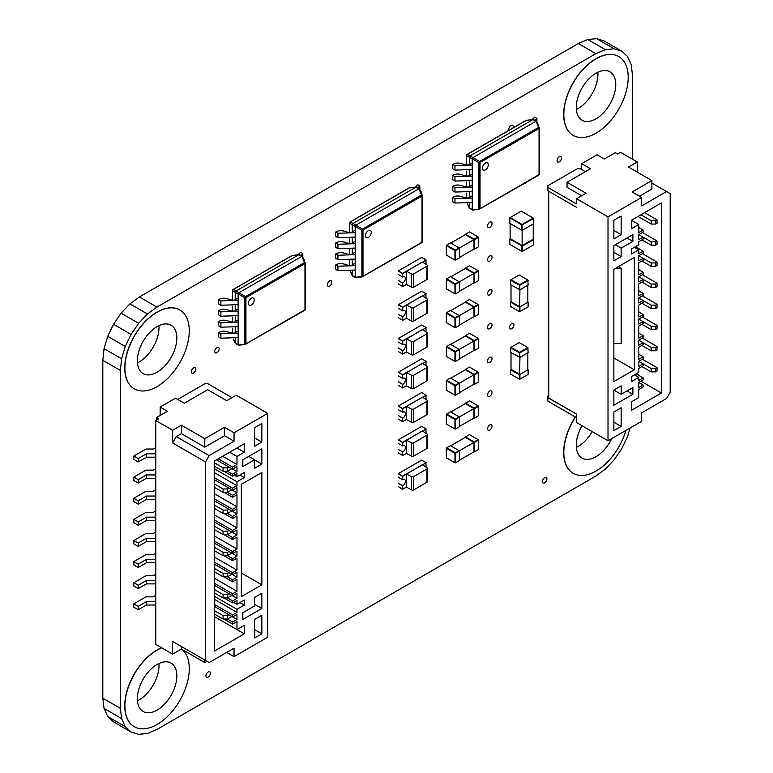 <?xml version="1.0" encoding="UTF-8"?>
<svg xmlns="http://www.w3.org/2000/svg" width="773" height="773" viewBox="0 0 773 773"><rect width="100%" height="100%" fill="white"/><g stroke="black" fill="none" stroke-linecap="round" stroke-linejoin="round"><path stroke-width="1.16" d="M582.079 425.759A27.934 16.127 120 0 0 576.262 445.296A27.934 16.127 120 0 0 582.05 458.08A27.934 16.127 120 0 0 611.762 438.571M573.18 473.269A45.52 26.282 -60 0 1 573.102 473.231A45.52 26.282 -60 0 1 563.681 452.389A45.52 26.282 -60 0 1 575.363 416.985M575.508 417.072A45.52 26.282 120 0 0 563.826 452.476A45.52 26.282 120 0 0 573.257 473.308A45.52 26.282 120 0 0 625.908 430.397M615.762 84.605A27.934 16.127 120 0 0 609.974 71.812A27.934 16.127 120 0 0 588.456 79.3A27.934 16.127 120 0 0 576.262 107.408A27.934 16.127 120 0 0 582.05 120.202A27.934 16.127 120 0 0 603.568 112.713A27.934 16.127 120 0 0 615.762 84.605M576.349 109.457A27.934 16.127 120 0 0 597.915 74.295A27.934 16.127 120 0 0 597.829 72.247M573.18 135.381A45.52 26.282 -60 0 1 573.102 135.343A45.52 26.282 -60 0 1 563.681 114.51A45.52 26.282 -60 0 1 583.547 68.7A45.52 26.282 -60 0 1 618.622 56.497A45.52 26.282 -60 0 1 618.7 56.545M563.826 114.588A45.52 26.282 120 0 0 573.257 135.43A45.52 26.282 120 0 0 608.332 123.236A45.52 26.282 120 0 0 628.198 77.426A45.52 26.282 120 0 0 618.767 56.584A45.52 26.282 120 0 0 583.692 68.778A45.52 26.282 120 0 0 563.826 114.588M176.843 338.014A27.934 16.127 120 0 0 171.055 325.22A27.934 16.127 120 0 0 149.537 332.709A27.934 16.127 120 0 0 137.343 360.817A27.934 16.127 120 0 0 143.121 373.61A27.934 16.127 120 0 0 164.649 366.122A27.934 16.127 120 0 0 176.843 338.014M137.42 362.866A27.934 16.127 120 0 0 158.996 327.704A27.934 16.127 120 0 0 158.909 325.655M134.26 388.79A45.52 26.282 -60 0 1 134.183 388.751A45.52 26.282 -60 0 1 124.753 367.919A45.52 26.282 -60 0 1 144.628 322.109A45.52 26.282 -60 0 1 179.703 309.905A45.52 26.282 -60 0 1 179.78 309.954M124.907 367.996A45.52 26.282 120 0 0 134.328 388.838A45.52 26.282 120 0 0 169.413 376.644A45.52 26.282 120 0 0 189.279 330.834A45.52 26.282 120 0 0 179.848 309.992A45.52 26.282 120 0 0 144.773 322.186A45.52 26.282 120 0 0 124.907 367.996M176.843 675.892A27.934 16.127 120 0 0 171.055 663.108A27.934 16.127 120 0 0 149.537 670.587A27.934 16.127 120 0 0 137.343 698.705A27.934 16.127 120 0 0 143.121 711.489A27.934 16.127 120 0 0 164.649 704.01A27.934 16.127 120 0 0 176.843 675.892M137.42 700.753A27.934 16.127 120 0 0 158.996 665.592A27.934 16.127 120 0 0 158.909 663.543M134.26 726.678A45.52 26.282 -60 0 1 134.183 726.639A45.52 26.282 -60 0 1 124.753 705.797A45.52 26.282 -60 0 1 161.596 647.755M161.741 647.832A45.52 26.282 120 0 0 124.907 705.884A45.52 26.282 120 0 0 134.328 726.717A45.52 26.282 120 0 0 169.413 714.523A45.52 26.282 120 0 0 189.279 668.713A45.52 26.282 120 0 0 182.051 649.426M492.024 392.394A3.16 1.826 120 0 0 491.367 390.945A3.16 1.826 120 0 0 488.942 391.795A3.16 1.826 120 0 0 487.56 394.974A3.16 1.826 120 0 0 488.217 396.414A3.16 1.826 120 0 0 490.642 395.573A3.16 1.826 120 0 0 492.024 392.394M422.309 229.33A3.16 1.826 120 0 0 422.531 228.093A3.16 1.826 120 0 0 422.309 227.117M513.968 324.815A3.16 1.826 120 0 0 513.32 323.375A3.16 1.826 120 0 0 510.885 324.216A3.16 1.826 120 0 0 509.504 327.394A3.16 1.826 120 0 0 510.161 328.834A3.16 1.826 120 0 0 512.596 327.994A3.16 1.826 120 0 0 513.968 324.815M492.024 223.455A3.16 1.826 120 0 0 491.367 222.006A3.16 1.826 120 0 0 488.942 222.856A3.16 1.826 120 0 0 487.56 226.025A3.16 1.826 120 0 0 488.217 227.475A3.16 1.826 120 0 0 490.642 226.624A3.16 1.826 120 0 0 492.024 223.455M492.024 257.235A3.16 1.826 120 0 0 491.367 255.795A3.16 1.826 120 0 0 488.942 256.636A3.16 1.826 120 0 0 487.56 259.815A3.16 1.826 120 0 0 488.217 261.264A3.16 1.826 120 0 0 490.642 260.414A3.16 1.826 120 0 0 492.024 257.235M492.024 291.025A3.16 1.826 120 0 0 491.367 289.585A3.16 1.826 120 0 0 488.942 290.426A3.16 1.826 120 0 0 487.56 293.605A3.16 1.826 120 0 0 488.217 295.044A3.16 1.826 120 0 0 490.642 294.204A3.16 1.826 120 0 0 492.024 291.025M492.024 324.815A3.16 1.826 120 0 0 491.367 323.375A3.16 1.826 120 0 0 488.942 324.216A3.16 1.826 120 0 0 487.56 327.394A3.16 1.826 120 0 0 488.217 328.834A3.16 1.826 120 0 0 490.642 327.994A3.16 1.826 120 0 0 492.024 324.815M492.024 358.604A3.16 1.826 120 0 0 491.367 357.165A3.16 1.826 120 0 0 488.942 358.005A3.16 1.826 120 0 0 487.56 361.184A3.16 1.826 120 0 0 488.217 362.624A3.16 1.826 120 0 0 490.642 361.783A3.16 1.826 120 0 0 492.024 358.604M513.04 127.893A3.16 1.826 120 0 0 513.243 126.733A3.16 1.826 120 0 0 512.586 125.284A3.16 1.826 120 0 0 510.151 126.134A3.16 1.826 120 0 0 508.779 129.313A3.16 1.826 120 0 0 508.972 130.251M492.024 426.184A3.16 1.826 120 0 0 491.367 424.735A3.16 1.826 120 0 0 488.942 425.585A3.16 1.826 120 0 0 487.56 428.754A3.16 1.826 120 0 0 488.217 430.203A3.16 1.826 120 0 0 490.642 429.353A3.16 1.826 120 0 0 492.024 426.184M219.165 348.884A3.16 1.826 120 0 0 218.508 347.444A3.16 1.826 120 0 0 216.073 348.285A3.16 1.826 120 0 0 214.701 351.464A3.16 1.826 120 0 0 215.348 352.913A3.16 1.826 120 0 0 217.783 352.063A3.16 1.826 120 0 0 219.165 348.884M331.82 282.155A3.16 1.826 120 0 0 331.163 280.715A3.16 1.826 120 0 0 328.738 281.556A3.16 1.826 120 0 0 327.356 284.735A3.16 1.826 120 0 0 328.013 286.174A3.16 1.826 120 0 0 330.438 285.334A3.16 1.826 120 0 0 331.82 282.155M561.517 157.992A3.16 1.826 120 0 0 560.869 156.542A3.16 1.826 120 0 0 558.435 157.392A3.16 1.826 120 0 0 557.062 160.562A3.16 1.826 120 0 0 557.71 162.011A3.16 1.826 120 0 0 560.145 161.161A3.16 1.826 120 0 0 561.517 157.992M195.753 369.165A3.16 1.826 120 0 0 195.096 367.716A3.16 1.826 120 0 0 192.67 368.566A3.16 1.826 120 0 0 191.289 371.736A3.16 1.826 120 0 0 191.946 373.185A3.16 1.826 120 0 0 194.371 372.335A3.16 1.826 120 0 0 195.753 369.165M546.888 478.98A3.16 1.826 120 0 0 546.24 477.53A3.16 1.826 120 0 0 543.805 478.381A3.16 1.826 120 0 0 542.424 481.55A3.16 1.826 120 0 0 543.081 482.999A3.16 1.826 120 0 0 545.516 482.149A3.16 1.826 120 0 0 546.888 478.98M210.382 673.254A3.16 1.826 120 0 0 209.734 671.814A3.16 1.826 120 0 0 207.299 672.655A3.16 1.826 120 0 0 205.918 675.834A3.16 1.826 120 0 0 206.575 677.274A3.16 1.826 120 0 0 209.01 676.433A3.16 1.826 120 0 0 210.382 673.254M524.683 183.269A3.16 1.826 120 0 0 526.597 182.167M630.121 427.971L627.541 436.639L621.734 448.736L614.158 459.819L605.336 469.134L595.867 476.042L156.948 729.451L147.479 733.48L138.657 734.35L131.081 732.012L125.265 726.62L121.612 718.542L120.366 708.329L120.366 370.451L121.612 358.798L125.265 346.497L131.081 334.4L138.657 323.317L147.479 314.002L156.948 307.094L595.867 53.685L605.336 49.656L614.158 48.786L621.734 51.124L627.541 56.516L631.193 64.594L632.44 74.807L632.44 159.19M595.867 53.685L578.31 43.549L139.391 296.958L156.948 307.094M139.391 296.958L129.922 303.866L147.479 314.002M129.922 303.866L121.1 313.181L138.657 323.317M121.1 313.181L113.525 324.264L131.081 334.4M113.525 324.264L107.708 336.361L125.265 346.497M107.708 336.361L104.055 348.662L121.612 358.798M104.055 348.662L102.809 360.315L120.366 370.451M102.809 360.315L102.809 698.193L120.366 708.329M102.809 698.193L104.055 708.406L121.612 718.542M104.055 708.406L107.708 716.484L125.265 726.62M107.708 716.484L113.525 721.876L131.081 732.012M614.158 48.786L596.601 38.65L604.177 40.988L621.734 51.124M596.601 38.65L587.78 39.52L605.336 49.656M587.78 39.52L578.31 43.549M576.349 447.345A27.934 16.127 120 0 0 592.166 431.585M533.244 239.166L522.123 245.621L522.123 230.402L510.132 223.474L510.132 238.673L522.123 245.601L533.244 239.186L533.244 223.977L522.123 230.402L509.842 223.3L509.842 217.725L521.833 224.991L521.833 230.228M533.273 239.186L533.534 239.678L522.422 246.094L510.132 238.664M522.422 230.228L533.534 223.812L533.534 218.575L521.833 224.991L522.123 224.489L510.132 217.561L521.253 211.135L533.244 218.063L522.123 224.489L522.123 230.402M510.103 238.673L509.842 239.166L522.123 245.92M521.833 246.094L521.833 251.351L509.842 244.423L509.842 239.166M533.534 239.678L533.534 244.925L522.422 251.351L522.422 246.094M411.526 489.927L411.526 476.632A1.575 0.908 -0 0 0 413.69 476.593L426.928 468.95A1.575 0.908 0 0 0 427.392 468.312L427.392 481.618A1.575 0.908 180 0 1 426.928 482.255L413.69 489.898A1.575 0.908 180 0 1 411.526 489.927L406.376 487.106M406.376 474.168L422.358 464.728L426.986 467.704A1.575 0.908 0 0 1 427.392 468.312M411.526 476.632L406.376 473.955M398.259 486.642L402.714 489.222L402.714 485.792L398.259 483.212M398.259 473.772L402.714 476.352L406.434 474.207L406.434 487.077L402.714 489.222L406.376 487.212M402.714 476.245L398.443 473.559L402.714 476.245L406.434 474.207M398.259 477.202L402.714 479.782L402.714 476.352M402.714 485.792L402.81 485.734A3.681 2.126 120 0 0 405.216 482.497A3.681 2.126 120 0 0 404.646 479.55A3.681 2.126 120 0 0 402.81 479.724L402.714 479.782M422.493 464.824L402.714 476.023M402.714 489.328L398.443 486.758M425.942 462.621L421.671 460.148L398.443 473.559M425.942 462.727L426.039 466.322A3.681 2.126 120 0 0 425.459 466.728M422.58 464.882L426.126 462.834M411.526 456.147L411.526 442.842A1.575 0.908 -0 0 0 413.69 442.813L426.928 435.17A1.575 0.908 0 0 0 427.392 434.523L427.392 447.828A1.575 0.908 180 0 1 426.928 448.466L413.69 456.109A1.575 0.908 180 0 1 411.526 456.147L406.376 453.316M398.259 439.982L402.714 442.562L422.358 430.948L426.986 433.914A1.575 0.908 0 0 1 427.392 434.523M411.526 442.842L406.376 440.166M398.259 452.862L402.714 455.432L402.714 452.002L398.259 449.422M406.434 440.417L406.434 453.287L402.714 455.432L406.376 453.422M402.714 442.456L398.443 439.769L402.714 442.456L406.337 440.359M398.259 443.422L402.714 445.992L402.714 442.562M402.714 452.002L402.81 451.944A3.681 2.126 120 0 0 405.216 448.707A3.681 2.126 120 0 0 404.646 445.76A3.681 2.126 120 0 0 402.81 445.944L402.714 445.992M422.493 431.034L402.714 442.233M402.714 455.539L398.443 452.968M425.942 428.831L421.671 426.358L398.443 439.769M425.942 428.938L426.039 432.532A3.681 2.126 120 0 0 425.459 432.938M422.58 431.092L426.126 429.044M411.526 422.358L411.526 409.052A1.575 0.908 -0 0 0 413.69 409.023L426.928 401.38A1.575 0.908 0 0 0 427.392 400.733L427.392 414.038A1.575 0.908 180 0 1 426.928 414.676L413.69 422.319A1.575 0.908 180 0 1 411.526 422.358L406.376 419.526M406.376 406.598L422.358 397.158L426.986 400.124A1.575 0.908 0 0 1 427.392 400.733M411.526 409.052L406.376 406.376M398.259 419.072L402.714 421.643L402.714 418.212L398.259 415.632M398.259 406.192L402.714 408.772L406.434 406.627L406.434 419.497L402.714 421.643L406.376 419.642M402.714 408.666L398.443 405.98L402.714 408.666L406.434 406.627M398.259 409.632L402.714 412.202L402.714 408.772M402.714 418.212L402.81 418.154A3.681 2.126 120 0 0 405.216 414.917A3.681 2.126 120 0 0 404.646 411.97A3.681 2.126 120 0 0 402.81 412.154L402.714 412.202M422.493 397.245L402.714 408.453M402.714 421.749L398.443 419.179M425.942 395.042L421.671 392.568L398.443 405.98M425.942 395.148L426.039 398.742A3.681 2.126 120 0 0 425.459 399.148M422.58 397.303L426.126 395.254M398.259 385.283L402.714 387.959L406.376 385.746M406.376 372.808L422.358 363.368L426.986 366.334A1.575 0.908 0 0 1 427.392 366.943A1.575 0.908 0 0 1 426.928 367.59L426.928 380.896L413.69 388.539A1.575 0.908 180 0 1 411.526 388.568L411.526 375.263L406.376 372.586M406.376 385.891L411.526 388.568M427.392 366.943L427.392 380.248A1.575 0.908 180 0 1 426.928 380.896M411.526 375.263A1.575 0.908 -0 0 0 413.69 375.234L426.928 367.59M398.259 372.412L402.714 374.982L406.434 372.837L406.434 385.708L402.714 387.853L402.714 384.423L398.259 381.852M402.714 374.876L398.443 372.19L402.714 374.876L406.434 372.837M398.259 375.842L402.714 378.412L402.714 374.982M402.714 384.423L402.81 384.374A3.681 2.126 120 0 0 405.216 381.128A3.681 2.126 120 0 0 404.646 378.181A3.681 2.126 120 0 0 402.81 378.364L402.714 378.412M422.493 363.455L402.714 374.663M402.714 387.959L398.443 385.389M425.942 361.252L421.671 358.788L398.443 372.19M425.942 361.358L426.039 364.953A3.681 2.126 120 0 0 425.459 365.358M422.58 363.513L426.126 361.464M411.526 354.778L411.526 341.473A1.575 0.908 -0 0 0 413.69 341.444L426.928 333.801A1.575 0.908 0 0 0 427.392 333.153L427.392 346.459A1.575 0.908 180 0 1 426.928 347.106L413.69 354.749A1.575 0.908 180 0 1 411.526 354.778L406.376 351.957M398.259 338.622L402.714 341.193L422.358 329.578L426.986 332.545A1.575 0.908 0 0 1 427.392 333.153M411.526 341.473L406.376 338.806M398.259 351.493L402.714 354.073L402.714 350.633L398.259 348.063M406.434 339.047L406.434 351.918L402.714 354.073L406.376 352.063M402.714 341.086L398.443 338.41L402.714 341.086L406.337 338.999M398.259 342.053L402.714 344.632L402.714 341.193M402.714 350.633L402.81 350.584A3.681 2.126 120 0 0 405.216 347.338A3.681 2.126 120 0 0 404.646 344.391A3.681 2.126 120 0 0 402.81 344.574L402.714 344.632M422.493 329.665L402.714 340.874M402.714 354.179L398.443 351.599M425.942 327.462L421.671 324.998L398.443 338.41M425.942 327.568L426.039 331.163A3.681 2.126 120 0 0 425.459 331.569M422.58 329.723L426.126 327.675M411.526 320.988L411.526 307.693A1.575 0.908 -0 0 0 413.69 307.654L426.928 300.011A1.575 0.908 0 0 0 427.392 299.373L427.392 312.669A1.575 0.908 180 0 1 426.928 313.316L413.69 320.959A1.575 0.908 180 0 1 411.526 320.988L406.376 318.167M406.376 305.229L422.358 295.788L426.986 298.764A1.575 0.908 0 0 1 427.392 299.373M411.526 307.693L406.376 305.016M398.259 317.703L402.714 320.283L402.714 316.843L398.259 314.273M398.259 304.833L402.714 307.403L406.434 305.258L406.434 318.138L402.714 320.283L406.376 318.273M402.714 307.296L398.443 304.62L402.714 307.296L406.434 305.258M398.259 308.263L402.714 310.843L402.714 307.403M402.714 316.843L402.81 316.795A3.681 2.126 120 0 0 405.216 313.548A3.681 2.126 120 0 0 404.646 310.601A3.681 2.126 120 0 0 402.81 310.785L402.714 310.843M422.493 295.875L402.714 307.084M402.714 320.389L398.443 317.809M425.942 293.672L421.671 291.208L398.443 304.62M425.942 293.779L426.039 297.373A3.681 2.126 120 0 0 425.459 297.779M422.58 295.933L426.126 293.885M411.526 287.198L411.526 273.903A1.575 0.908 -0 0 0 413.69 273.864L426.928 266.221A1.575 0.908 0 0 0 427.392 265.583L427.392 278.879A1.575 0.908 180 0 1 426.928 279.526L413.69 287.17A1.575 0.908 180 0 1 411.526 287.198L406.376 284.377M398.259 271.043L402.714 273.623L422.358 261.999L426.986 264.975A1.575 0.908 0 0 1 427.392 265.583M411.526 273.903L406.376 271.226M398.259 283.913L402.714 286.493L402.714 283.063L398.259 280.483M406.434 271.468L406.434 284.348L402.714 286.493L406.376 284.483M402.714 273.507L398.443 270.83L402.714 273.507L406.337 271.42M398.259 274.473L402.714 277.053L402.714 273.623M402.714 283.063L402.81 283.005A3.681 2.126 120 0 0 405.216 279.758A3.681 2.126 120 0 0 404.646 276.811A3.681 2.126 120 0 0 402.81 276.995L402.714 277.053M422.493 262.095L402.714 273.294M402.714 286.599L398.443 284.02M425.942 259.883L421.671 257.419L398.443 270.83M425.942 259.999L426.039 263.583A3.681 2.126 120 0 0 425.459 263.989M422.58 262.144L426.126 260.105M576.552 203.792L576.552 198.719L608.013 216.884L608.013 440.736L576.552 422.57L576.552 414.125L548.753 398.076L548.753 191.289M548.753 395.544L547.873 396.047L547.873 397.737L576.552 414.125M576.552 417.497L576.407 414.212M608.013 440.736L641.658 421.304L641.658 412.859L666.529 398.501L670.191 392.162L670.191 193.656L666.529 191.54L641.658 205.898L641.658 197.453L608.013 216.884M632.884 241.379L632.884 234.625L613.859 245.601L613.859 260.81L621.144 256.607L621.144 248.162L632.884 241.379L627.029 237.997M655.562 262.917L655.562 266.299L657.021 265.458L657.021 262.076L655.562 262.917L651.166 262.917L643.126 258.279L638.73 260.81L638.73 255.737L643.126 253.206L643.126 251.177L638.73 253.708L638.73 249.824L634.343 247.292M638.73 224.489L631.415 228.711L631.415 220.266L638.73 224.489L638.73 232.596L643.126 230.064L643.126 232.093L638.73 234.625L638.73 239.688L643.126 237.156L643.126 239.186L638.73 241.717L638.73 244.761L631.415 248.983L631.415 254.046L638.73 249.824M631.415 220.266L661.408 202.941L661.408 393.003L631.415 410.318L631.415 401.873L638.73 397.651L638.73 389.544L643.126 387.012L643.126 384.983L638.73 387.515L638.73 382.451L643.126 384.983M638.73 255.737L643.126 258.279L643.126 260.298L638.73 262.839L638.73 274.83L643.126 272.299L643.126 274.328L638.73 276.86L638.73 281.923L643.126 279.391L643.126 281.42L638.73 283.952L638.73 295.953L643.126 293.411L643.126 295.441L638.73 297.972L638.73 303.045L643.126 300.513L643.126 302.533L638.73 305.074L638.73 317.065L643.126 314.534L643.126 316.563L638.73 319.094L638.73 324.158L643.126 321.626L643.126 323.655L638.73 326.187L638.73 338.188L643.126 335.646L643.126 337.675L638.73 340.207L638.73 345.28L643.126 342.748L643.126 344.777L638.73 347.309L638.73 359.3L643.126 356.768L643.126 358.798L638.73 361.329L638.73 366.402L643.126 363.861L643.126 365.89L638.73 368.421L638.73 372.306L631.415 376.538L631.415 381.601L638.73 377.379L638.73 380.422L643.126 377.881L643.126 379.91L638.73 382.451M621.144 216.063L613.859 220.266L613.859 238.847L621.144 234.644L621.144 216.063M634.343 369.774L613.859 381.601L613.859 269.255L634.343 257.428L634.343 369.774L613.859 357.947M613.859 412.009L621.144 407.806L621.144 426.396L613.859 430.6L613.859 412.009M632.884 394.269L613.859 405.255L613.859 390.046L621.144 385.843L621.144 394.298L632.884 387.515L632.884 394.269L627.029 390.896M576.552 198.719L586.06 193.231L567.044 182.254L590.456 168.736L581.673 163.663L597.036 154.803L604.351 159.025L615.327 152.687L617.521 153.953L620.448 152.262L637.271 161.982L628.488 167.045L651.9 180.563L632.15 191.965L641.658 197.453M576.407 207.251L547.873 190.786L547.873 185.713L577.286 168.736L580.214 168.736L585.335 171.693M581.673 163.663L581.673 169.577M576.407 417.584L547.873 401.119L547.873 397.737M615.289 244.78L621.144 248.162M640.923 381.176L661.408 393.003M657.021 219.841L655.562 220.682L655.562 224.064L657.021 223.223L657.021 219.841L644.585 212.662M657.021 240.954L655.562 241.804L655.562 245.186L657.021 244.336L657.021 240.954L642.392 232.509M657.021 262.076L642.392 253.631M657.021 283.198L655.562 284.039L655.562 287.421L657.021 286.57L657.021 283.198L642.392 274.744M657.021 304.311L655.562 305.151L655.562 308.533L657.021 307.693L657.021 304.311L642.392 295.866M657.021 325.433L655.562 326.274L655.562 329.656L657.021 328.805L657.021 325.433L642.392 316.978M657.021 346.546L655.562 347.396L655.562 350.768L657.021 349.927L657.021 346.546L642.392 338.101M657.021 367.668L655.562 368.508L655.562 371.89L657.021 371.04L657.021 367.668L642.392 359.213M613.859 230.441L621.144 234.644M613.859 343.589L621.173 343.589L621.173 268.415L618.255 266.724M621.144 426.396L613.859 422.193M637.271 172.118L637.271 161.982M567.044 182.254L567.044 187.317L581.673 195.762M639.464 196.187L651.9 189.008L651.9 180.563M576.407 203.879L547.873 187.404M621.144 394.298L613.859 390.094M621.144 256.607L613.859 252.404M655.562 220.682L651.166 220.682L640.923 214.768M655.562 224.064L651.166 224.064L638.005 216.459M655.562 241.804L651.166 241.804L638.73 234.625M655.562 245.186L651.166 245.186L641.948 239.862M655.562 266.299L651.166 266.299L641.948 260.974M655.562 284.039L651.166 284.039L638.73 276.86M655.562 287.421L651.166 287.421L641.948 282.097M655.562 305.151L651.166 305.151L638.73 297.972M655.562 308.533L651.166 308.533L641.948 303.209M655.562 326.274L651.166 326.274L638.73 319.094M655.562 329.656L651.166 329.656L641.948 324.331M655.562 347.396L651.166 347.396L638.73 340.207M655.562 350.768L651.166 350.768L641.948 345.444M655.562 368.508L651.166 368.508L638.73 361.329M655.562 371.89L651.166 371.89L641.948 366.566M621.173 268.415L615.327 268.415M666.529 191.54L651.9 183.095M651.166 224.064L651.166 220.682M651.166 245.186L651.166 241.804M651.166 266.299L651.166 262.917M651.166 287.421L651.166 284.039M651.166 308.533L651.166 305.151M651.166 329.656L651.166 326.274M651.166 350.768L651.166 347.396M651.166 371.89L651.166 368.508M643.126 230.064L638.73 227.523M636.537 373.581L639.464 375.775M638.73 227.02L639.464 227.948M636.102 373.832L643.126 377.881M638.73 377.379L634.343 374.847M643.126 251.177L635.367 246.703M638.73 353.725L639.464 354.652M635.812 246.452L639.464 249.07M638.73 354.237L643.126 356.768M643.126 272.299L638.73 269.767M638.73 332.612L639.464 333.54M638.73 269.255L639.464 270.183M638.73 333.115L643.126 335.646M643.126 293.411L638.73 290.88M638.73 311.49L639.464 312.418M638.73 290.377L639.464 291.305M638.73 312.002L643.126 314.534M267.7 413.362L234.045 432.783L234.045 441.238L209.174 455.597L205.521 461.925L205.521 660.432L209.174 662.548L234.045 648.189L234.045 656.635L267.7 637.203L267.7 413.362L236.238 395.196L226.731 400.694L207.715 389.708L184.303 403.226L175.529 398.153L160.166 407.023L167.48 411.246L156.504 417.584L158.697 418.85L155.769 420.541L172.601 430.252L172.601 442.929L176.254 436.59L181.375 433.634L204.787 447.152L204.787 438.697L181.375 425.189L172.601 430.252M234.045 432.783L224.537 427.295L204.787 438.697M242.828 612.709L242.828 619.473L261.844 608.486L261.844 593.287L254.568 597.481L254.568 605.935L242.828 612.709M223.957 534.578L232.586 539.564L236.973 537.022L236.973 549.023L232.586 551.555L232.586 553.584L236.973 551.043L236.973 556.116L232.586 558.647L232.586 560.676L236.973 558.145L236.973 570.136L232.586 572.667L232.586 574.697L236.973 572.165L236.973 577.238L232.586 579.769L232.586 581.798L236.973 579.257L236.973 591.258L232.586 593.79L232.586 595.819L236.973 593.287L236.973 598.35L232.586 600.882L232.586 602.911L236.973 600.379L236.973 604.264L233.61 602.322M214.295 596.244L236.973 609.337L244.287 605.104L244.287 600.041L236.973 604.264M236.973 609.337L236.973 612.371L214.295 599.278M236.973 629.609L244.287 625.386L244.287 633.831L214.295 616.516L236.973 629.609L236.973 621.492L232.586 624.033L232.586 622.004L236.973 619.473L236.973 614.4L232.586 616.931L232.586 614.912L236.973 612.371M244.287 633.831L214.295 651.146L214.295 461.085L244.287 443.77L244.287 452.215L236.973 456.437L236.973 464.554L222.634 456.273M232.586 539.564L232.586 537.535L236.973 534.993L236.973 529.93L232.586 532.462L232.586 530.433L236.973 527.901L236.973 515.91L232.586 518.441L232.586 516.412L236.973 513.881L236.973 508.808L232.586 511.349L232.586 509.32L236.973 506.788L236.973 494.788L232.586 497.319L232.586 495.3L236.973 492.759L236.973 487.695L232.586 490.227L232.586 488.198L236.973 485.666L236.973 481.782L244.287 477.559L244.287 472.487L236.973 476.709L236.973 473.675L232.586 476.207L232.586 474.178L236.973 471.646L236.973 466.573L232.586 469.114L232.586 467.085L236.973 464.554M254.568 638.034L261.844 633.831L261.844 615.25L254.568 619.444L254.568 638.034M241.36 484.313L261.844 472.487L261.844 584.832L241.36 596.659L241.36 484.313M261.844 442.079L254.568 446.282L254.568 427.701L261.844 423.498L261.844 442.079L254.568 437.876M242.828 459.819L261.844 448.842L261.844 464.042L254.568 468.245L254.568 459.8L242.828 466.573L242.828 459.819M226.731 652.412L234.045 656.635M155.769 420.541L155.769 644.392L172.601 654.103L181.375 649.03L204.787 662.548L206.98 661.282M160.166 407.023L160.166 415.468M231.997 397.651L207.86 383.708L204.932 383.708L177.722 399.419M181.375 425.189L181.375 433.634M204.787 447.152L224.537 435.74L224.537 427.295M224.537 435.74L234.045 441.238M261.844 584.832L241.36 573.006M261.844 464.042L254.568 459.838M172.601 442.929L205.521 461.925M205.521 660.432L172.601 641.435L172.601 654.103M204.787 662.548L204.787 660.016M181.375 649.03L181.375 646.499M176.254 643.542L172.601 641.435M254.568 459.8L248.713 456.418M244.287 452.215L236.973 447.992M261.844 633.831L254.568 629.628M176.254 436.59L209.174 455.597M254.568 604.283L261.844 608.486M156.504 417.584L156.504 420.116M155.769 601.626L146.445 601.626L138.212 606.38L133.826 603.839L133.826 607.22L138.212 609.752L146.445 605.008L155.769 605.008M133.826 603.839L145.942 596.853L153.257 596.853L155.769 595.394M155.769 580.513L146.445 580.513L138.212 585.258L133.826 582.726L133.826 586.098L138.212 588.64L146.445 583.886L155.769 583.886M133.826 582.726L145.942 575.73L153.257 575.73L155.769 574.281M155.769 559.391L146.445 559.391L138.212 564.145L133.826 561.604L133.826 564.986L138.212 567.517L146.445 562.773L155.769 562.773M133.826 561.604L145.942 554.618L153.257 554.618L155.769 553.159M155.769 538.279L146.445 538.279L138.212 543.023L133.826 540.491L133.826 543.863L138.212 546.405L146.445 541.651L155.769 541.651M133.826 540.491L145.942 533.496L153.257 533.496L155.769 532.046M155.769 517.156L146.445 517.156L138.212 521.901L133.826 519.369L133.826 522.751L138.212 525.282L146.445 520.538L155.769 520.538M133.826 519.369L145.942 512.373L153.257 512.373L155.769 510.924M155.769 496.034L146.445 496.034L138.212 500.788L133.826 498.256L133.826 501.629L138.212 504.17L146.445 499.416L155.769 499.416M133.826 498.256L145.942 491.261L153.257 491.261L155.769 489.802M155.769 474.922L146.445 474.922L138.212 479.666L133.826 477.134L133.826 480.516L138.212 483.048L146.445 478.303L155.769 478.303M133.826 477.134L145.942 470.139L153.257 470.139L155.769 468.689M155.769 453.799L146.445 453.799L138.212 458.553L133.826 456.022L133.826 459.394L138.212 461.935L146.445 457.181L155.769 457.181M133.826 456.022L145.942 449.026L153.257 449.026L155.769 447.567M236.973 456.437L229.658 452.215M146.445 457.181L146.445 453.799M146.445 478.303L146.445 474.922M146.445 499.416L146.445 496.034M146.445 520.538L146.445 517.156M146.445 541.651L146.445 538.279M146.445 562.773L146.445 559.391M146.445 583.886L146.445 580.513M146.445 605.008L146.445 601.626M138.212 609.752L138.212 606.38M138.212 588.64L138.212 585.258M138.212 567.517L138.212 564.145M138.212 546.405L138.212 543.023M138.212 525.282L138.212 521.901M138.212 504.17L138.212 500.788M138.212 483.048L138.212 479.666M138.212 461.935L138.212 458.553M218.247 458.804L232.586 467.085M232.586 624.033L223.957 619.047M216.488 459.819L232.586 469.114M232.586 622.004L227.465 619.047L231.852 616.516L236.973 619.473M236.973 471.646L231.852 468.689L227.465 471.221L232.586 474.178M214.295 462.776L223.078 467.839L227.465 467.839L228.924 466.998M227.465 467.839L227.465 471.221L223.078 471.221L223.078 467.839M214.295 466.158L223.078 471.221M232.586 616.931L214.295 606.38M214.295 610.602L223.078 615.666L227.465 615.666L228.924 614.825M227.465 615.666L227.465 619.047L223.078 619.047L223.078 615.666M214.295 613.975L223.078 619.047M223.957 471.221L232.586 476.207M232.586 614.912L214.295 604.351M236.973 476.709L234.345 475.192M244.287 605.104L239.901 602.573M244.287 477.559L239.901 475.028M236.973 481.782L214.295 468.689M236.973 485.666L214.295 472.574M214.295 477.646L232.586 488.198M232.586 602.911L223.957 597.925M214.295 479.666L232.586 490.227M232.586 600.882L227.465 597.925L231.852 595.394L236.973 598.35M236.973 492.759L231.852 489.802L227.465 492.343L232.586 495.3M214.295 483.888L223.078 488.961L227.465 488.961L228.924 488.121M227.465 488.961L227.465 492.343L223.078 492.343L223.078 488.961M214.295 487.27L223.078 492.343M232.586 595.819L214.295 585.258M214.295 589.48L223.078 594.553L227.465 594.553L228.924 593.703M227.465 594.553L227.465 597.925L223.078 597.925L223.078 594.553M214.295 592.862L223.078 597.925M223.957 492.343L232.586 497.319M232.586 593.79L214.295 583.229M236.973 591.258L214.295 578.165M236.973 506.788L214.295 493.696M214.295 498.759L232.586 509.32M232.586 581.798L223.957 576.813M214.295 500.788L232.586 511.349M232.586 579.769L227.465 576.813L231.852 574.281L236.973 577.238M236.973 513.881L231.852 510.924L227.465 513.456L232.586 516.412M214.295 505.011L223.078 510.083L227.465 510.083L228.924 509.233M227.465 510.083L227.465 513.456L223.078 513.456L223.078 510.083M214.295 508.392L223.078 513.456M232.586 574.697L214.295 564.145M214.295 568.368L223.078 573.431L227.465 573.431L228.924 572.59M227.465 573.431L227.465 576.813L223.078 576.813L223.078 573.431M214.295 571.74L223.078 576.813M223.957 513.456L232.586 518.441M232.586 572.667L214.295 562.116M236.973 570.136L214.295 557.043M236.973 527.901L214.295 514.808M214.295 519.881L232.586 530.433M232.586 560.676L223.957 555.69M214.295 521.901L232.586 532.462M232.586 558.647L227.465 555.69L231.852 553.159L236.973 556.116M236.973 534.993L231.852 532.037L227.465 534.578L232.586 537.535M214.295 526.133L223.078 531.196L227.465 531.196L228.924 530.355M227.465 531.196L227.465 534.578L223.078 534.578L223.078 531.196M214.295 529.505L223.078 534.578M232.586 553.584L214.295 543.023M214.295 547.245L223.078 552.318L227.465 552.318L228.924 551.468M227.465 552.318L227.465 555.69L223.078 555.69L223.078 552.318M214.295 550.627L223.078 555.69M232.586 551.555L214.295 540.994M236.973 549.023L214.295 535.931M511.011 284.966L511.011 301.692L519.64 306.678L519.929 289.778L510.711 284.802L510.711 279.903L519.205 275.004L527.833 279.981L519.64 284.715L519.35 289.778M519.64 307.016L528.123 302.117L519.35 307.181L510.711 302.195L511.011 301.692M527.833 301.943L527.833 285.295M519.35 307.181L519.35 311.577L510.711 306.591L510.711 302.195M519.929 307.181L519.929 311.577L519.35 311.577M527.833 279.981L528.123 285.053L519.929 289.778L519.64 285.053M519.929 311.577L528.123 306.842L528.123 302.456M528.123 280.493L519.929 285.218M519.35 285.218L510.711 280.241M519.64 284.715L511.011 279.729M459.065 450.611L455.268 452.814L446.63 447.828L450.437 445.635L459.365 450.785L473.994 442.34L465.356 437.354L450.727 445.799M459.365 460.244L473.994 451.799L473.994 442.34M465.211 437.103L474.139 442.253L474.429 451.876L474.139 441.914L465.51 436.929L465.211 437.441M459.365 450.785L455.558 453.316L455.268 452.814M459.365 451.123L459.365 460.582L455.558 462.776L455.558 453.316M446.63 447.828L446.34 448.33L454.968 453.316L454.968 462.776L455.558 462.776M454.968 462.776L446.34 457.79L446.34 448.33M474.429 442.417L478.381 440.137L478.381 449.596L474.429 451.876M478.381 440.137L478.091 439.634L474.139 441.914M478.091 439.634L469.453 434.648L465.51 436.929M459.065 416.821L455.268 419.024L446.63 414.038L450.437 411.845L459.365 416.995L473.994 408.55L465.356 403.564L450.727 412.009M459.365 426.454L473.994 418.009L473.994 408.55M465.211 403.313L474.139 408.463L474.429 418.096L474.139 408.125L465.51 403.139L465.211 403.651M459.365 416.995L455.558 419.526L455.268 419.024M459.365 417.333L459.365 426.793L455.558 428.986L455.558 419.526M446.63 414.038L446.34 414.541L454.968 419.526L454.968 428.986L455.558 428.986M454.968 428.986L446.34 424.01L446.34 414.541M474.429 408.637L478.381 406.347L478.381 415.816L474.429 418.096M478.381 406.347L478.091 405.844L474.139 408.125M478.091 405.844L469.453 400.858L465.51 403.139M459.065 383.041L455.268 385.234L446.63 380.248L450.437 378.055L459.365 383.205L473.994 374.76L465.356 369.774L450.727 378.219M459.365 392.665L473.994 384.22L473.994 374.76M465.211 369.523L474.139 374.673L474.429 384.307L474.139 374.335L465.51 369.349L465.211 369.861M459.365 383.205L455.558 385.737L455.268 385.234M459.365 383.543L459.365 393.003L455.558 395.206L455.558 385.737M446.63 380.248L446.34 380.76L454.968 385.737L454.968 395.206L455.558 395.206M454.968 395.206L446.34 390.22L446.34 380.76M474.429 374.847L478.381 372.567L478.381 382.026L474.429 384.307M478.381 372.567L478.091 372.055L474.139 374.335M478.091 372.055L469.453 367.069L465.51 369.349M459.065 349.251L455.268 351.444L446.63 346.459L450.437 344.265L459.365 349.415L473.994 340.97L465.356 335.984L450.727 344.429M459.365 358.875L473.994 350.43L473.994 340.97M465.211 335.733L474.139 340.883L474.429 350.517L474.139 340.545L465.51 335.569L465.211 336.071M459.365 349.415L455.558 351.957L455.268 351.444M459.365 349.754L459.365 359.213L455.558 361.416L455.558 351.957M446.63 346.459L446.34 346.971L454.968 351.957L454.968 361.416L455.558 361.416M454.968 361.416L446.34 356.43L446.34 346.971M474.429 341.057L478.381 338.777L478.381 348.236L474.429 350.517M478.381 338.777L478.091 338.265L474.139 340.545M478.091 338.265L469.453 333.289L465.51 335.569M459.065 315.461L455.268 317.655L446.63 312.669L450.437 310.475L459.365 315.626L473.994 307.181L465.356 302.195L450.727 310.649M459.365 325.095L473.994 316.64L473.994 307.181M465.211 301.943L474.139 307.094L474.429 316.727L474.139 306.765L465.51 301.779L465.211 302.282M459.365 315.626L455.558 318.167L455.268 317.655M459.365 315.964L459.365 325.433L455.558 327.626L455.558 318.167M446.63 312.669L446.34 313.181L454.968 318.167L454.968 327.626L455.558 327.626M454.968 327.626L446.34 322.641L446.34 313.181M474.429 307.268L478.381 304.987L478.381 314.447L474.429 316.727M478.381 304.987L478.091 304.475L474.139 306.765M478.091 304.475L469.453 299.499L465.51 301.779M459.065 281.672L455.268 283.865L446.63 278.889L450.437 276.686L459.365 281.845L473.994 273.391L465.356 268.415L450.727 276.86M459.365 291.305L473.994 282.85L473.994 273.391M465.211 268.154L474.139 273.313L474.429 282.937L474.139 272.975L465.51 267.989L465.211 268.492M459.365 281.845L455.558 284.377L455.268 283.865M459.365 282.184L459.365 291.643L455.558 293.837L455.558 284.377M446.63 278.889L446.34 279.391L454.968 284.377L454.968 293.837L455.558 293.837M454.968 293.837L446.34 288.851L446.34 279.391M474.429 273.478L478.381 271.197L478.381 280.657L474.429 282.937M478.381 271.197L478.091 270.695L474.139 272.975M478.091 270.695L469.453 265.709L465.51 267.989M459.065 247.882L455.268 250.085L446.63 245.099L450.437 242.896L459.365 248.056L473.994 239.611L465.356 234.625L450.727 243.07M459.365 257.515L473.994 249.07L473.994 239.611M465.211 234.374L474.139 239.524L474.429 249.148L474.139 239.186L465.51 234.2L465.211 234.702M459.365 248.056L455.558 250.587L455.268 250.085M459.365 248.394L459.365 257.853L455.558 260.047L455.558 250.587M446.63 245.099L446.34 245.601L454.968 250.587L454.968 260.047L455.558 260.047M454.968 260.047L446.34 255.061L446.34 245.601M474.429 239.688L478.381 237.408L478.381 246.867L474.429 249.148M478.381 237.408L478.091 236.905L474.139 239.186M478.091 236.905L469.453 231.919L465.51 234.2M511.011 352.546L511.011 369.272L519.64 374.258L519.929 357.358L510.711 352.372L510.711 347.473L519.205 342.574L527.833 347.56L519.64 352.295L519.35 357.358M519.64 374.586L528.123 369.687L519.35 374.76L510.711 369.774L511.011 369.272M527.833 369.523L527.833 352.865M519.35 374.76L519.35 379.156L510.711 374.171L510.711 369.774M519.929 374.76L519.929 379.156L519.35 379.156M527.833 347.56L528.123 352.633L519.929 357.358L519.64 352.633M519.929 379.156L528.123 374.422L528.123 370.025M528.123 348.063L519.929 352.797M519.35 352.797L510.711 347.811M519.64 352.295L511.011 347.309M300.745 255.457L302.813 253.544L300.62 252.278L298.127 254.713M303.151 258.056L304.61 260.192L304.427 261.003M302.813 253.544L302.813 257.283M237.05 320.312C232.18 325.684 226.354 316.969 218.682 321.539L218.682 325.935L220.885 327.201L238.142 326.631M220.885 327.201L220.885 322.805L218.682 321.539M238.142 322.244L220.885 322.805M237.05 298.349C232.18 303.731 226.354 295.006 218.682 299.576L218.682 303.973L220.885 305.238L238.142 304.668M220.885 305.238L220.885 300.842L218.682 299.576M238.142 300.282L220.885 300.842M237.05 331.288C232.18 336.67 226.354 327.955 218.682 332.525L218.682 336.912L220.885 338.178L238.142 337.617M220.885 338.178L220.885 333.791L218.682 332.525M238.142 333.221L220.885 333.791M248.384 303.296A4.136 2.387 -60 0 1 250.191 299.132A4.136 2.387 -60 0 1 253.38 298.02A4.136 2.387 -60 0 1 253.389 298.03A4.136 2.387 -60 0 1 254.249 299.924A4.136 2.387 -60 0 1 252.442 304.089A4.136 2.387 -60 0 1 249.254 305.2A4.136 2.387 -60 0 1 249.244 305.19A4.136 2.387 -60 0 1 248.384 303.296M249.244 305.19L249.254 305.2A4.136 2.387 -60 0 1 248.404 303.306A4.136 2.387 -60 0 1 250.21 299.141A4.136 2.387 -60 0 1 253.399 298.03L253.399 298.03M235.214 299.383L235.214 292.242L232.547 290.783L233.282 289.498L292.368 255.457M232.547 300.262L232.547 290.783L233.282 289.498L235.891 291.083L298.861 254.723L301.789 256.414L238.828 292.774L238.142 294.001L238.142 344.69L245.563 344.333M292.175 255.505L298.861 254.723M232.547 290.783A1.034 1.024 120 0 1 233.282 289.498M233.523 339.154L235.214 343.057L235.214 338.796M235.214 332.332L235.214 327.82M235.214 321.346L235.214 316.833M235.214 310.369L235.214 305.857M298.909 254.694L299.586 255.08L298.909 254.694M304.929 262.337L301.789 256.414M235.214 292.242L235.891 291.083M235.214 343.057L235.891 343.444L235.214 343.057M244.848 344.449L238.152 344.748M305.19 263.023L304.968 263.583L305.229 262.926L304.398 262.279A1.034 0.512 -23.4 0 1 305.064 262.472A1.034 0.512 -23.4 0 1 305.074 262.665L305.132 262.83M245.196 296.455L245.563 296.59A1.034 0.502 120 0 1 244.828 297.866L245.196 296.455L238.828 292.774M302.494 256.549L305.267 263.187L305.267 309.326L304.726 310.263L245.031 344.487A1.034 0.512 -96.6 0 0 245.196 344.41L245.37 344.371M304.891 310.099A1.034 1.024 -60 0 0 305.209 309.548M304.968 263.583L304.456 262.588L245.563 296.59L245.94 297.663L304.968 263.583L304.968 309.77L305.19 309.055L304.968 309.77L245.94 343.85L245.94 297.663L244.828 297.866L244.828 343.908L245.94 343.85M237.05 309.326C232.18 314.708 226.354 305.992 218.682 310.562L218.682 314.949L220.885 316.215L238.142 315.655M220.885 316.215L220.885 311.828L218.682 310.562M238.142 311.258L220.885 311.828M417.787 187.887L419.855 185.964L417.662 184.699L415.169 187.143M420.193 190.477L421.662 192.612L421.469 193.424M419.855 185.964L419.855 189.704M354.092 252.732C349.232 258.114 343.396 249.399 335.733 253.969L335.733 258.356L337.927 259.622L355.194 259.061M337.927 259.622L337.927 255.235L335.733 253.969M355.194 254.665L337.927 255.235M354.092 230.769C349.232 236.152 343.396 227.436 335.733 232.006L335.733 236.393L337.927 237.659L355.194 237.098M337.927 237.659L337.927 233.272L335.733 232.006M355.194 232.702L337.927 233.272M354.092 263.709C349.232 269.091 343.396 260.375 335.733 264.946L335.733 269.342L337.927 270.608L355.194 270.038M337.927 270.608L337.927 266.212L335.733 264.946M355.194 265.641L337.927 266.212M366.286 237.611L366.305 237.62A4.136 2.387 -60 0 1 365.445 235.726A4.136 2.387 -60 0 1 367.243 231.552A4.136 2.387 -60 0 1 370.431 230.451L370.441 230.451A4.136 2.387 -60 0 1 371.301 232.344A4.136 2.387 -60 0 1 369.494 236.509A4.136 2.387 -60 0 1 366.305 237.62A4.136 2.387 -60 0 1 366.286 237.611A4.136 2.387 -60 0 1 365.436 235.717A4.136 2.387 -60 0 1 367.252 231.562A4.136 2.387 -60 0 1 370.441 230.451M352.266 231.813L352.266 224.672L349.589 223.204L350.333 221.919L409.419 187.887M349.589 232.683L349.589 223.204L350.333 221.919L353 223.474L415.913 187.153L418.831 188.834L355.87 225.194L355.194 226.363L355.194 277.178L362.614 276.753M409.217 187.926L415.913 187.153M349.589 223.204A1.034 1.024 120 0 1 350.333 221.919M350.565 271.574L352.266 275.478L352.266 271.226M352.266 264.752L352.266 260.24M352.266 253.766L352.266 249.264M352.266 242.79L352.266 238.277M415.961 187.114L416.628 187.501L415.961 187.114M421.981 194.757L418.831 188.834M352.266 224.672L352.932 223.503M352.266 275.478L352.932 275.874L352.266 275.478M361.89 276.869L355.194 277.178M422.242 195.443L422.01 196.013L422.271 195.356L421.449 194.699A1.034 0.512 -23.4 0 1 422.106 194.902A1.034 0.512 -23.4 0 1 422.116 195.086L422.174 195.25M362.247 228.876L362.614 229.011A1.034 0.502 120 0 1 361.87 230.296L362.247 228.876L355.87 225.194M419.536 188.97L422.309 195.608L422.309 241.746L421.778 242.683L362.073 276.918A1.034 0.512 -96.6 0 0 362.247 276.831L362.411 276.792M421.932 242.519A1.034 1.024 -60 0 0 422.251 241.968M422.01 196.013L421.498 195.018L362.614 229.011L362.991 230.083L422.01 196.013L422.01 242.2L422.242 241.476L422.01 242.2L362.991 276.27L362.991 230.083L361.87 230.296L361.87 276.328L362.991 276.27M354.092 241.746C349.232 247.128 343.396 238.413 335.733 242.983L335.733 247.379L337.927 248.645L355.194 248.075M337.927 248.645L337.927 244.249L335.733 242.983M355.194 243.688L337.927 244.249M534.829 120.308L536.906 118.395L534.713 117.119L532.22 119.564M537.235 122.897L538.704 125.033L538.51 125.844M536.906 118.395L536.906 122.124M471.144 185.153C466.274 190.535 460.447 181.819 452.775 186.39L452.775 190.786L454.968 192.052L472.235 191.482M454.968 192.052L454.968 187.655L452.775 186.39M472.235 187.085L454.968 187.655M471.144 163.19C466.274 168.572 460.447 159.856 452.775 164.427L452.775 168.823L454.968 170.089L472.235 169.519M454.968 170.089L454.968 165.693L452.775 164.427M472.235 165.122L454.968 165.693M471.144 196.139C466.274 201.521 460.447 192.806 452.775 197.366L452.775 201.763L454.968 203.028L472.235 202.458M454.968 203.028L454.968 198.642L452.775 197.366M472.235 198.072L454.968 198.642M483.347 170.05L483.338 170.041A4.136 2.387 -60 0 1 482.478 168.147A4.136 2.387 -60 0 1 484.285 163.982A4.136 2.387 -60 0 1 487.473 162.871A4.136 2.387 -60 0 1 487.483 162.871A4.136 2.387 -60 0 1 488.343 164.775A4.136 2.387 -60 0 1 486.536 168.939A4.136 2.387 -60 0 1 483.347 170.05A4.136 2.387 -60 0 1 482.497 168.156A4.136 2.387 -60 0 1 484.294 163.992A4.136 2.387 -60 0 1 487.483 162.881L487.483 162.881M469.308 164.234L469.308 157.093L466.641 155.624L467.375 154.349L526.461 120.308M466.641 165.103L466.641 155.624L467.375 154.349L470.042 155.895L532.955 119.573L535.882 121.264L472.912 157.624L472.235 158.852L472.235 209.531L479.656 209.183M526.268 120.346L532.955 119.573M466.641 155.624A1.034 1.024 120 0 1 467.375 154.349M467.617 203.995L469.308 207.908L469.308 203.647M469.308 197.173L469.308 192.67M469.308 186.196L469.308 181.684M469.308 175.21L469.308 170.707M533.003 119.544L533.679 119.931L533.003 119.544M539.023 127.187L535.882 121.264M469.308 157.093L469.984 155.924M469.308 207.908L469.984 208.295L469.308 207.908M478.931 209.299L472.245 209.599M539.283 127.864L539.052 128.434L539.312 127.777L538.491 127.12A1.034 0.512 -23.4 0 1 539.148 127.323A1.034 0.512 -23.4 0 1 539.168 127.516L539.216 127.68M479.289 161.306L479.656 161.441A1.034 0.502 120 0 1 478.922 162.717L479.289 161.306L472.912 157.624M536.588 121.39L539.361 128.038L539.361 174.167L538.82 175.113L479.125 209.338A1.034 0.512 -96.6 0 0 479.289 209.251L479.463 209.222M538.974 174.949A1.034 1.024 -60 0 0 539.293 174.398M539.052 128.434L538.549 127.439L479.656 161.441L480.033 162.514L539.052 128.434L539.052 174.621L539.283 173.906L539.052 174.621L480.033 208.7L480.033 162.514L478.922 162.717L478.922 208.758L480.033 208.7M471.144 174.176C466.274 179.558 460.447 170.843 452.775 175.403L452.775 179.8L454.968 181.066L472.235 180.505M454.968 181.066L454.968 176.679L452.775 175.403M472.235 176.109L454.968 176.679M413.69 489.898L413.69 476.593M426.928 468.95L426.928 482.255M398.346 483.164L402.81 485.734M413.69 456.109L413.69 442.813M426.928 435.17L426.928 448.466M398.346 449.374L402.81 451.944M413.69 422.319L413.69 409.023M426.928 401.38L426.928 414.676M398.346 415.584L402.81 418.154M413.69 388.539L413.69 375.234M398.346 381.794L402.81 384.374M413.69 354.749L413.69 341.444M426.928 333.801L426.928 347.106M398.346 348.005L402.81 350.584M413.69 320.959L413.69 307.654M426.928 300.011L426.928 313.316M398.346 314.215L402.81 316.795M413.69 287.17L413.69 273.864M426.928 266.221L426.928 279.526M398.346 280.435L402.81 283.005M519.929 289.778L528.123 285.053M519.929 357.358L528.123 352.633M232.547 333.202L232.547 328.245M232.547 322.225L232.547 317.259M232.547 311.239L232.547 306.282M232.663 290.774A1.034 0.947 -60 0 1 233.34 289.604M238.876 292.735L235.949 291.044M235.214 292.31L238.142 294.001M235.214 342.999L238.142 344.69M301.847 256.385L304.398 262.279M238.152 293.943L244.529 297.615M238.606 345.231L245.031 344.487A1.034 0.512 -96.6 0 1 244.529 344.014M349.589 265.622L349.589 260.665M349.589 254.646L349.589 249.679M349.589 243.669L349.589 238.702M349.715 223.194A1.034 0.947 -60 0 1 350.382 222.035M355.918 225.165L353 223.474M352.266 224.74L355.194 226.431M352.266 275.42L355.194 277.111M418.898 188.815L421.449 194.699M355.194 226.363L361.571 230.045M355.657 277.652L362.073 276.918A1.034 0.512 -96.6 0 1 361.571 276.444M466.641 198.052L466.641 193.086M466.641 187.066L466.641 182.109M466.641 176.089L466.641 171.123M466.757 155.624A1.034 0.947 -60 0 1 467.433 154.455M472.97 157.586L470.042 155.895M469.308 157.161L472.235 158.852M469.308 207.84L472.235 209.531M535.94 121.235L538.491 127.12M472.245 158.784L478.613 162.465M472.699 210.082L479.125 209.338A1.034 0.512 -96.6 0 1 478.613 208.865M528.123 285.121L519.842 289.904M528.123 352.701L519.842 357.474M304.61 261.438L304.61 260.192M232.47 300.262L232.47 290.503L233.011 289.575L291.981 255.525L299.132 254.597M232.47 306.282L232.47 311.248M232.47 317.259L232.47 322.225M232.47 328.245L232.47 333.211M302.359 256.394L299.325 254.646M235.379 343.434L238.413 345.193M233.456 339.163L235.243 343.289M421.662 193.868L421.662 192.612M349.522 232.692L349.522 222.933L350.053 221.996L409.033 187.945L416.174 187.027M349.522 238.702L349.522 243.669M349.522 249.689L349.522 254.655M349.522 260.665L349.522 265.632M419.401 188.815L416.367 187.066M352.42 275.864L355.454 277.613M350.507 271.584L352.295 275.71M538.704 126.289L538.704 125.033M466.563 165.113L466.563 155.354L467.105 154.416L526.075 120.375M466.563 171.123L466.563 176.099M466.563 182.109L466.563 187.076M466.563 193.086L466.563 198.062M526.084 120.366L533.215 119.448M536.452 121.245L533.418 119.486M469.472 208.285L472.506 210.043M467.549 204.004L469.337 208.14"/></g></svg>
